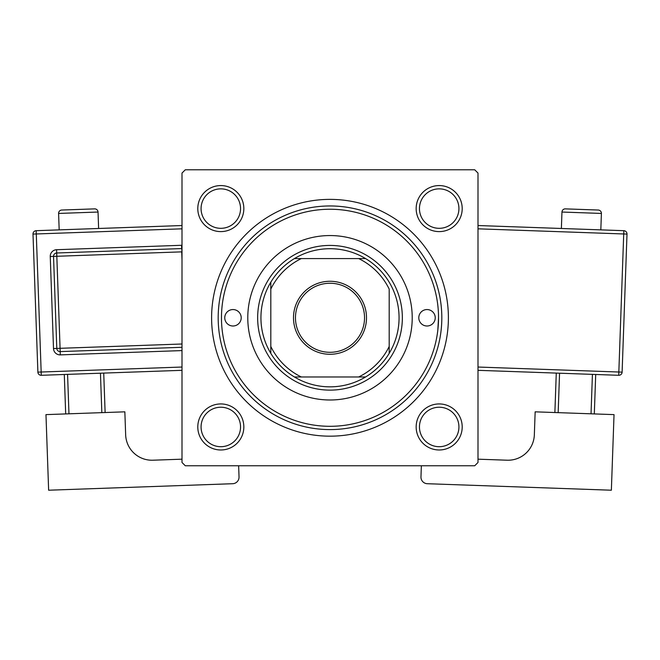 <?xml version="1.0" encoding="UTF-8"?>
<svg xmlns="http://www.w3.org/2000/svg" width="660" height="660" viewBox="0 0 660 660"><rect width="100%" height="100%" fill="white"/><g stroke="black" fill="none" stroke-linecap="round" stroke-linejoin="round"><path stroke-width="0.99" d="M197.794 426.962A23.017 23.017 0 0 1 220.811 403.936A23.017 23.017 0 0 1 243.837 426.962A23.017 23.017 0 0 1 220.811 449.98A23.017 23.017 0 0 1 197.794 426.962M240.545 426.962A19.734 19.734 0 0 0 220.811 407.228A19.734 19.734 0 0 0 201.077 426.962A19.734 19.734 0 0 0 220.811 446.696A19.734 19.734 0 0 0 240.545 426.962M197.794 208.593A23.017 23.017 0 0 1 220.811 185.567A23.017 23.017 0 0 1 243.837 208.593A23.017 23.017 0 0 1 220.811 231.611A23.017 23.017 0 0 1 197.794 208.593M240.545 208.593A19.734 19.734 0 0 0 220.811 188.859A19.734 19.734 0 0 0 201.077 208.593A19.734 19.734 0 0 0 220.811 228.319A19.734 19.734 0 0 0 240.545 208.593M416.163 208.593A23.017 23.017 0 0 1 439.189 185.567A23.017 23.017 0 0 1 462.206 208.593A23.017 23.017 0 0 1 439.189 231.611A23.017 23.017 0 0 1 416.163 208.593M458.923 208.593A19.734 19.734 0 0 0 439.189 188.859A19.734 19.734 0 0 0 419.455 208.593A19.734 19.734 0 0 0 439.189 228.319A19.734 19.734 0 0 0 458.923 208.593M416.163 426.962A23.017 23.017 0 0 1 439.189 403.936A23.017 23.017 0 0 1 462.206 426.962A23.017 23.017 0 0 1 439.189 449.98A23.017 23.017 0 0 1 416.163 426.962M458.923 426.962A19.734 19.734 0 0 0 439.189 407.228A19.734 19.734 0 0 0 419.455 426.962A19.734 19.734 0 0 0 439.189 446.696A19.734 19.734 0 0 0 458.923 426.962M211.604 317.774A118.396 118.396 0 0 1 330 199.378A118.396 118.396 0 0 1 448.396 317.774A118.396 118.396 0 0 1 330 436.169A118.396 118.396 0 0 1 211.604 317.774M474.705 169.785L185.295 169.785L182.003 173.069L182.003 462.478L185.295 465.77L474.705 465.77L477.997 462.478L477.997 173.069L474.705 169.785M437.811 330.264L438.529 317.774A108.529 108.529 0 0 0 330 209.245A108.529 108.529 0 0 0 221.471 317.774A108.529 108.529 0 0 0 330 426.302A108.529 108.529 0 0 0 438.529 317.774M435.237 317.774A8.225 8.225 0 0 0 427.02 309.557A8.225 8.225 0 0 0 418.795 317.774A8.225 8.225 0 0 0 427.02 325.999A8.225 8.225 0 0 0 435.237 317.774M241.205 317.774A8.225 8.225 0 0 0 232.98 309.557A8.225 8.225 0 0 0 224.763 317.774A8.225 8.225 0 0 0 232.98 325.999A8.225 8.225 0 0 0 241.205 317.774M412.219 317.774A82.219 82.219 0 0 0 330 235.554A82.219 82.219 0 0 0 247.78 317.774A82.219 82.219 0 0 0 330 399.993A82.219 82.219 0 0 0 412.219 317.774M441.82 317.774A111.82 111.82 0 0 1 330 429.594A111.82 111.82 0 0 1 218.179 317.774A111.82 111.82 0 0 1 330 205.961A111.82 111.82 0 0 1 441.82 317.774M330 281.267A36.506 36.506 0 0 1 366.506 317.774A36.506 36.506 0 0 1 330 354.28A36.506 36.506 0 0 1 293.494 317.774A36.506 36.506 0 0 1 330 281.267M330 352.308A34.534 34.534 0 0 0 364.534 317.774A34.534 34.534 0 0 0 330 283.247A34.534 34.534 0 0 0 295.465 317.774A34.534 34.534 0 0 0 330 352.308M330 248.713A69.061 69.061 0 0 0 294.426 258.58L301.331 258.58L294.426 258.58A69.061 69.061 0 0 0 270.806 353.347L270.806 346.442L270.806 353.347A69.061 69.061 0 0 0 365.574 376.975L358.669 376.975L365.574 376.975A69.061 69.061 0 0 0 389.194 353.347L389.194 289.105A65.777 65.777 0 0 0 358.669 258.58L301.331 258.58A65.777 65.777 0 0 0 270.806 289.105L270.806 346.442A65.777 65.777 0 0 0 301.331 376.975L358.669 376.975A65.777 65.777 0 0 0 389.194 346.442L389.194 353.347A69.061 69.061 0 0 0 365.574 258.58L358.669 258.58L365.574 258.58A69.061 69.061 0 0 0 330 248.713M330 390.126A72.352 72.352 0 0 1 257.647 317.774A72.352 72.352 0 0 1 330 245.421A72.352 72.352 0 0 1 402.352 317.774A72.352 72.352 0 0 1 330 390.126M294.426 376.975L301.331 376.975L294.426 376.975M270.806 282.2L270.806 289.105L270.806 282.2M98.621 228.475L98.035 212.041A3.292 3.292 0 0 0 94.636 208.874L61.768 210.037A3.292 3.292 0 0 0 58.6 213.436L59.177 229.87M182.003 459.178L152.881 460.21A26.309 26.309 0 0 1 125.656 434.841L124.847 411.832L45.969 414.62L48.634 490.215L232.691 483.714A6.575 6.575 0 0 0 239.035 476.908L238.639 465.77M65.686 413.927L64.292 374.484M67.576 374.368L68.97 413.812M101.838 412.648L100.444 373.205M103.727 373.09L105.121 412.533M182.003 370.326L41.283 375.301A3.292 3.292 0 0 1 37.884 372.133L33 234.085A3.292 3.292 0 0 1 36.168 230.686L182.003 225.53M182.003 347.292L60.192 351.599A3.292 3.292 0 0 1 56.785 348.422L53.534 256.402A3.292 3.292 0 0 1 56.702 252.995L181.599 248.581A3.292 3.292 0 0 1 182.003 248.589M601.4 213.436L561.965 212.041A3.292 3.292 0 0 1 565.364 208.874L598.232 210.037A3.292 3.292 0 0 1 601.4 213.436L600.823 229.87M561.965 212.041L561.38 228.475M477.997 459.178L507.119 460.21A26.309 26.309 0 0 0 534.344 434.841L535.153 411.832L614.031 414.62L611.366 490.215L427.309 483.714A6.575 6.575 0 0 1 420.964 476.908L421.361 465.77M559.556 373.205L558.162 412.648M591.03 413.812L592.424 374.368M595.708 374.484L594.313 413.927M554.879 412.533L556.273 373.09M477.997 225.53L623.832 230.686A3.292 3.292 0 0 1 627 234.085L622.116 372.133L618.832 372.017L623.716 233.97L477.997 228.822M477.997 367.034L618.832 372.017L618.717 375.301A3.292 3.292 0 0 0 622.116 372.133A3.292 3.292 0 0 1 618.717 375.301L477.997 370.326M98.035 212.041L58.6 213.436M182.003 228.822L36.283 233.97L41.167 372.017L182.003 367.034M182.003 350.584L60.307 354.882L60.076 348.307L182.003 344M182.003 260.123L181.714 251.864L56.818 256.278L56.587 249.711A6.575 6.575 0 0 0 50.251 256.517L53.501 348.538A6.575 6.575 0 0 0 60.307 354.882M56.587 249.711L181.483 245.289A6.575 6.575 0 0 1 182.003 245.297M50.251 256.517L56.818 256.278L60.076 348.307L53.501 348.538M181.483 245.289L182.003 251.856M33 234.085L36.283 233.97L36.168 230.686M41.283 375.301L41.167 372.017L37.884 372.133M623.832 230.686L623.716 233.97L627 234.085A3.292 3.292 0 0 0 623.832 230.686"/></g></svg>
